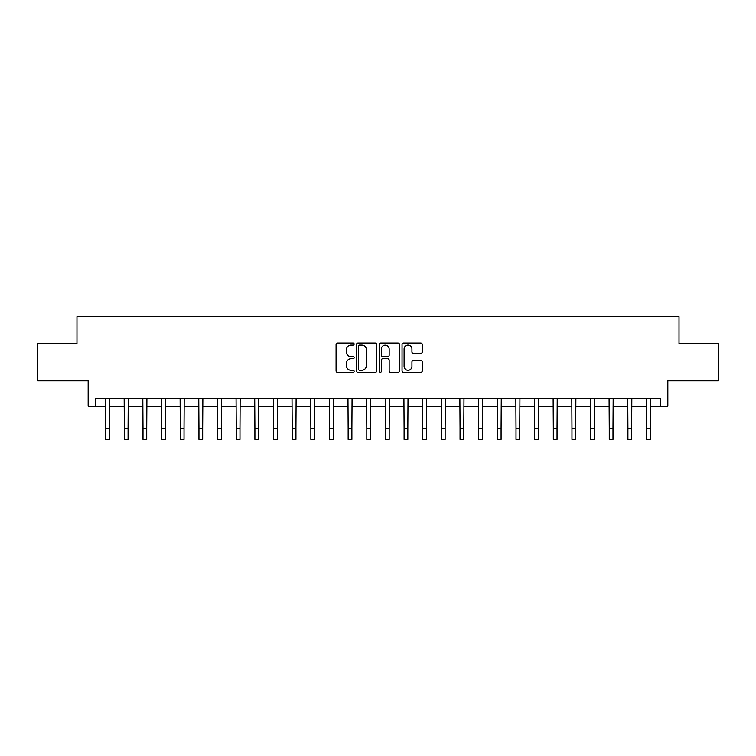 <?xml version="1.0" encoding="UTF-8"?>
<svg xmlns="http://www.w3.org/2000/svg" width="756" height="756" viewBox="0 0 756 756"><rect width="100%" height="100%" fill="white"/><g stroke="black" fill="none" stroke-linecap="round" stroke-linejoin="round"><path stroke-width="1.13" d="M354.129 344.046A1.021 1.021 0 0 0 353.099 343.026L337.545 343.026A1.465 1.465 0 0 0 336.08 344.49L336.08 370.856A1.465 1.465 0 0 0 337.545 372.321L353.099 372.321A1.021 1.021 0 0 0 354.129 371.29A1.021 1.021 0 0 0 353.099 370.27L351.086 370.27A4.687 4.687 0 0 1 346.399 365.583L346.399 363.381A4.687 4.687 0 0 1 351.086 358.694L353.099 358.694A1.021 1.021 0 0 0 354.129 357.673A1.021 1.021 0 0 0 353.099 356.643L351.086 356.643A4.687 4.687 0 0 1 346.399 351.956L346.399 349.763A4.687 4.687 0 0 1 351.086 345.076L353.099 345.076A1.021 1.021 0 0 0 354.129 344.046M420.799 353.345A1.465 1.465 0 0 0 422.264 351.88L422.264 344.49A1.465 1.465 0 0 0 420.799 343.026L403.524 343.026A1.465 1.465 0 0 0 402.06 344.49L402.06 370.856A1.465 1.465 0 0 0 403.524 372.321L420.799 372.321A1.465 1.465 0 0 0 422.264 370.856L422.264 361.916A1.465 1.465 0 0 0 420.799 360.451L413.409 360.451A1.465 1.465 0 0 0 411.944 361.916L411.944 366.348A3.922 3.922 0 0 1 408.023 370.27A3.922 3.922 0 0 1 404.11 366.348L404.11 348.988A3.922 3.922 0 0 1 408.023 345.076A3.922 3.922 0 0 1 411.944 348.988L411.944 351.88A1.465 1.465 0 0 0 413.409 353.345L420.799 353.345M95.615 406.161L95.615 398.705L660.385 398.705L660.385 406.161L667.841 406.161L667.841 380.797L718.2 380.797L718.2 343.498L679.03 343.498L679.03 316.641L76.97 316.641L76.97 343.498L37.8 343.498L37.8 380.797L88.159 380.797L88.159 406.161L105.689 406.161M376.715 344.49A1.465 1.465 0 0 0 375.25 343.026L357.975 343.026A1.465 1.465 0 0 0 356.511 344.49L356.511 370.856A1.465 1.465 0 0 0 357.975 372.321L375.25 372.321A1.465 1.465 0 0 0 376.715 370.856L376.715 344.49M380.75 343.026L398.025 343.026A1.465 1.465 0 0 1 399.489 344.49L399.489 370.856A1.465 1.465 0 0 1 398.025 372.321L390.635 372.321A1.465 1.465 0 0 1 389.17 370.856L389.17 360.158A1.465 1.465 0 0 0 387.705 358.694L382.801 358.694A1.465 1.465 0 0 0 381.336 360.158L381.336 371.29A1.021 1.021 0 0 1 380.306 372.321A1.021 1.021 0 0 1 379.285 371.29L379.285 344.49A1.465 1.465 0 0 1 380.75 343.026M109.422 406.161L124.343 406.161M128.076 406.161L142.997 406.161M146.721 406.161L161.642 406.161M165.375 406.161L180.297 406.161M184.029 406.161L198.951 406.161M202.674 406.161L217.596 406.161M221.328 406.161L236.25 406.161M239.983 406.161L254.904 406.161M258.628 406.161L273.549 406.161M277.282 406.161L292.203 406.161M295.936 406.161L310.858 406.161M314.581 406.161L329.503 406.161M333.235 406.161L348.157 406.161M351.89 406.161L366.811 406.161M370.544 406.161L385.456 406.161M389.189 406.161L404.11 406.161M407.843 406.161L422.765 406.161M426.497 406.161L441.419 406.161M445.142 406.161L460.064 406.161M463.797 406.161L478.718 406.161M482.451 406.161L497.372 406.161M501.096 406.161L516.017 406.161M519.75 406.161L534.672 406.161M538.404 406.161L553.326 406.161M557.049 406.161L571.971 406.161M575.703 406.161L590.625 406.161M594.358 406.161L609.279 406.161M613.003 406.161L627.924 406.161M631.657 406.161L646.578 406.161M650.311 406.161L660.385 406.161M359.582 345.076A1.021 1.021 0 0 0 358.561 346.097L358.561 369.24A1.021 1.021 0 0 0 359.582 370.27L361.708 370.27A4.687 4.687 0 0 0 366.395 365.583L366.395 349.763A4.687 4.687 0 0 0 361.708 345.076L359.582 345.076M389.17 349.064A3.922 3.922 0 0 0 385.248 345.152A3.922 3.922 0 0 0 381.336 349.064L381.336 355.178A1.465 1.465 0 0 0 382.801 356.643L387.705 356.643A1.465 1.465 0 0 0 389.17 355.178L389.17 349.064M105.509 398.705L105.689 428.17L109.422 428.17L109.601 398.705M105.689 428.17L105.689 439.359L109.422 439.359L109.422 428.17M124.164 398.705L124.343 428.17L128.076 428.17L128.246 398.705M124.343 428.17L124.343 439.359L128.076 439.359L128.076 428.17M142.818 398.705L142.997 428.17L146.721 428.17L146.9 398.705M142.997 428.17L142.997 439.359L146.721 439.359L146.721 428.17M161.472 398.705L161.642 428.17L165.375 428.17L165.555 398.705M161.642 428.17L161.642 439.359L165.375 439.359L165.375 428.17M180.117 398.705L180.297 428.17L184.029 428.17L184.199 398.705M180.297 428.17L180.297 439.359L184.029 439.359L184.029 428.17M198.771 398.705L198.951 428.17L202.674 428.17L202.854 398.705M198.951 428.17L198.951 439.359L202.674 439.359L202.674 428.17M217.426 398.705L217.596 428.17L221.328 428.17L221.508 398.705M217.596 428.17L217.596 439.359L221.328 439.359L221.328 428.17M236.07 398.705L236.25 428.17L239.983 428.17L240.153 398.705M236.25 428.17L236.25 439.359L239.983 439.359L239.983 428.17M254.725 398.705L254.904 428.17L258.628 428.17L258.807 398.705M254.904 428.17L254.904 439.359L258.628 439.359L258.628 428.17M273.379 398.705L273.549 428.17L277.282 428.17L277.461 398.705M273.549 428.17L273.549 439.359L277.282 439.359L277.282 428.17M292.024 398.705L292.203 428.17L295.936 428.17L296.116 398.705M292.203 428.17L292.203 439.359L295.936 439.359L295.936 428.17M310.678 398.705L310.858 428.17L314.581 428.17L314.761 398.705M310.858 428.17L310.858 439.359L314.581 439.359L314.581 428.17M329.332 398.705L329.503 428.17L333.235 428.17L333.415 398.705M329.503 428.17L329.503 439.359L333.235 439.359L333.235 428.17M347.977 398.705L348.157 428.17L351.89 428.17L352.069 398.705M348.157 428.17L348.157 439.359L351.89 439.359L351.89 428.17M366.632 398.705L366.811 428.17L370.544 428.17L370.714 398.705M366.811 428.17L366.811 439.359L370.544 439.359L370.544 428.17M385.286 398.705L385.456 428.17L389.189 428.17L389.368 398.705M385.456 428.17L385.456 439.359L389.189 439.359L389.189 428.17M403.931 398.705L404.11 428.17L407.843 428.17L408.023 398.705M404.11 428.17L404.11 439.359L407.843 439.359L407.843 428.17M422.585 398.705L422.765 428.17L426.497 428.17L426.667 398.705M422.765 428.17L422.765 439.359L426.497 439.359L426.497 428.17M441.239 398.705L441.419 428.17L445.142 428.17L445.322 398.705M441.419 428.17L441.419 439.359L445.142 439.359L445.142 428.17M459.884 398.705L460.064 428.17L463.797 428.17L463.976 398.705M460.064 428.17L460.064 439.359L463.797 439.359L463.797 428.17M478.539 398.705L478.718 428.17L482.451 428.17L482.621 398.705M478.718 428.17L478.718 439.359L482.451 439.359L482.451 428.17M497.193 398.705L497.372 428.17L501.096 428.17L501.275 398.705M497.372 428.17L497.372 439.359L501.096 439.359L501.096 428.17M515.847 398.705L516.017 428.17L519.75 428.17L519.93 398.705M516.017 428.17L516.017 439.359L519.75 439.359L519.75 428.17M534.492 398.705L534.672 428.17L538.404 428.17L538.574 398.705M534.672 428.17L534.672 439.359L538.404 439.359L538.404 428.17M553.146 398.705L553.326 428.17L557.049 428.17L557.229 398.705M553.326 428.17L553.326 439.359L557.049 439.359L557.049 428.17M571.801 398.705L571.971 428.17L575.703 428.17L575.883 398.705M571.971 428.17L571.971 439.359L575.703 439.359L575.703 428.17M590.445 398.705L590.625 428.17L594.358 428.17L594.528 398.705M590.625 428.17L590.625 439.359L594.358 439.359L594.358 428.17M609.1 398.705L609.279 428.17L613.003 428.17L613.182 398.705M609.279 428.17L609.279 439.359L613.003 439.359L613.003 428.17M627.754 398.705L627.924 428.17L631.657 428.17L631.836 398.705M627.924 428.17L627.924 439.359L631.657 439.359L631.657 428.17M646.399 398.705L646.578 428.17L650.311 428.17L650.491 398.705M646.578 428.17L646.578 439.359L650.311 439.359L650.311 428.17"/></g></svg>
